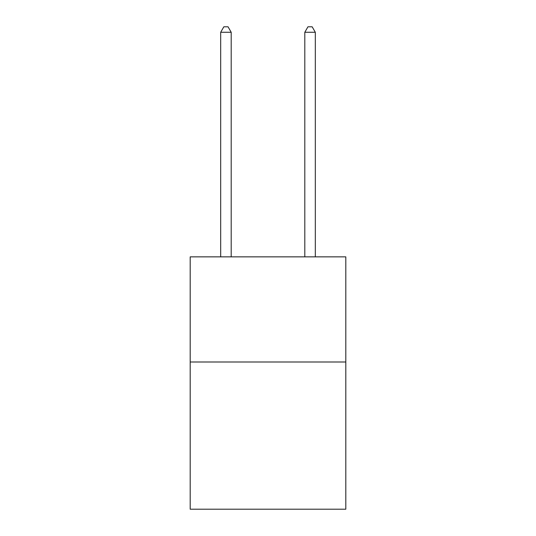 <?xml version="1.0" encoding="UTF-8"?>
<svg xmlns="http://www.w3.org/2000/svg" width="536" height="536" viewBox="0 0 536 536"><rect width="100%" height="100%" fill="white"/><g stroke="black" fill="none" stroke-linecap="round" stroke-linejoin="round"><path stroke-width="0.8" d="M345.807 362.001L345.807 509.2L190.193 509.2L190.193 256.858L345.807 256.858L345.807 362.001L190.193 362.001M231.197 256.858L231.197 32.267L220.685 32.267L220.685 256.858M220.685 32.267L223.84 26.8L228.048 26.8L231.197 32.267M315.315 256.858L315.315 32.267L304.803 32.267L304.803 256.858M304.803 32.267L307.952 26.8L312.16 26.8L315.315 32.267"/></g></svg>
